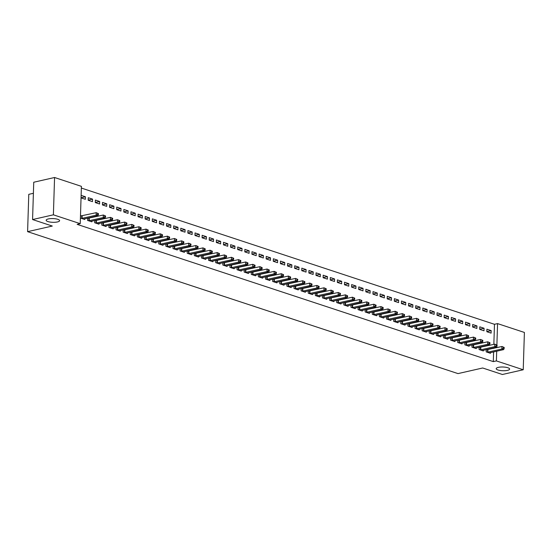 <?xml version="1.0" encoding="UTF-8"?>
<svg xmlns="http://www.w3.org/2000/svg" width="552" height="552" viewBox="0 0 552 552"><rect width="100%" height="100%" fill="white"/><g stroke="black" fill="none" stroke-linecap="round" stroke-linejoin="round"><path stroke-width="0.83" d="M498.359 367.363A6.721 1.863 1.8 0 1 505.639 367.246A6.721 1.863 1.8 0 1 509.634 369.081A6.721 1.863 1.8 0 1 507.474 370.371A6.721 1.863 1.8 0 1 500.195 370.495A6.721 1.863 1.8 0 1 496.2 368.66A6.721 1.863 1.8 0 1 498.359 367.363M48.321 218.944A6.721 1.863 1.8 0 1 55.6 218.82A6.721 1.863 1.8 0 1 59.595 220.655A6.721 1.863 1.8 0 1 57.429 221.945A6.721 1.863 1.8 0 1 50.156 222.07A6.721 1.863 1.8 0 1 46.161 220.234A6.721 1.863 1.8 0 1 48.321 218.944M493.847 344.379L494.475 324.3L81.351 188.053M494.475 324.3L497.566 323.603L524.4 332.449L523.227 369.764L496.393 360.918L496.696 351.189M33.389 193.297L28.773 194.345L27.6 231.661L457.994 373.601L482.683 367.991L502.396 374.497L523.227 369.764M27.6 231.661L52.288 226.051L32.568 219.551L33.741 182.236L54.565 177.502L81.406 186.355L80.233 223.67L53.392 214.818L54.565 177.502M479.798 326.846L479.716 329.371L483.987 330.779L484.069 328.254L479.798 326.846M479.157 347.242L479.081 349.54L483.352 350.948L483.379 350.251M479.564 347.153L480.316 347.394M465.557 322.154L465.481 324.673L469.752 326.08L469.828 323.562L465.557 322.154M464.915 342.55L464.846 344.841L469.117 346.249L469.138 345.552M465.329 342.454L466.074 342.702M451.322 317.455L451.239 319.981L455.51 321.388L455.593 318.863L451.322 317.455M450.68 337.852L450.611 340.149L454.882 341.557L454.903 340.86M451.087 337.762L451.84 338.003M437.087 312.763L437.005 315.282L441.276 316.689L441.358 314.171L437.087 312.763M436.446 333.16L436.37 335.45L440.641 336.858L440.662 336.161M436.853 333.063L437.605 333.311M422.846 308.064L422.77 310.59L427.041 311.997L427.117 309.472L422.846 308.064M422.204 328.461L422.135 330.758L426.406 332.166L426.427 331.469M422.611 328.371L423.363 328.612M408.611 303.372L408.528 305.891L412.799 307.298L412.882 304.78L408.611 303.372M407.969 323.769L407.893 326.059L412.165 327.467L412.192 326.77M408.376 323.672L409.129 323.92M394.369 298.673L394.294 301.199L398.565 302.606L398.641 300.081L394.369 298.673M393.735 319.07L393.659 321.367L397.93 322.775L397.951 322.078M394.142 318.98L394.894 319.222M380.135 293.981L380.059 296.5L384.33 297.907L384.406 295.389L380.135 293.981M379.493 314.378L379.424 316.669L383.695 318.076L383.716 317.379M379.9 314.281L380.652 314.53M365.9 289.282L365.817 291.808L370.088 293.215L370.171 290.69L365.9 289.282M365.258 309.679L365.182 311.977L369.454 313.384L369.474 312.687M365.666 309.589L366.418 309.831M351.658 284.59L351.583 287.109L355.854 288.517L355.93 285.998L351.658 284.59M351.017 304.987L350.948 307.278L355.219 308.685L355.24 307.988M351.431 304.89L352.176 305.139M337.424 279.892L337.341 282.417L341.612 283.825L341.695 281.299L337.424 279.892M336.782 300.288L336.713 302.586L340.984 303.993L341.005 303.296M337.189 300.198L337.941 300.447M323.182 275.2L323.106 277.718L327.377 279.126L327.46 276.607L323.182 275.2M322.547 295.596L322.471 297.887L326.743 299.294L326.763 298.597M322.954 295.499L323.707 295.748M308.947 270.501L308.872 273.026L313.143 274.434L313.219 271.908L308.947 270.501M308.306 290.897L308.237 293.195L312.508 294.602L312.529 293.905M308.713 290.807L309.465 291.056M294.713 265.809L294.63 268.327L298.901 269.735L298.984 267.216L294.713 265.809M294.071 286.205L293.995 288.496L298.266 289.903L298.294 289.207M294.478 286.108L295.23 286.357M280.471 261.11L280.395 263.635L284.666 265.043L284.742 262.517L280.471 261.11M279.829 281.506L279.76 283.804L284.032 285.212L284.052 284.515M280.243 281.416L280.989 281.665M266.236 256.418L266.154 258.936L270.425 260.344L270.508 257.825L266.236 256.418M265.595 276.814L265.526 279.105L269.797 280.513L269.818 279.816M266.002 276.718L266.754 276.966M252.002 251.719L251.919 254.244L256.19 255.652L256.273 253.126L252.002 251.719M251.36 272.115L251.284 274.413L255.555 275.821L255.576 275.124M251.767 272.026L252.519 272.274M237.76 247.027L237.684 249.545L241.955 250.953L242.031 248.434L237.76 247.027M237.118 267.423L237.049 269.714L241.321 271.122L241.341 270.425M237.532 267.327L238.278 267.575M223.525 242.328L223.443 244.853L227.714 246.261L227.797 243.736L223.525 242.328M222.884 262.724L222.808 265.022L227.079 266.43L227.107 265.733M223.291 262.635L224.043 262.883M209.284 237.636L209.208 240.154L213.479 241.562L213.555 239.044L209.284 237.636M208.649 258.032L208.573 260.323L212.844 261.731L212.865 261.034M209.056 257.936L209.808 258.184M195.049 232.937L194.973 235.462L199.244 236.87L199.32 234.345L195.049 232.937M194.407 253.333L194.338 255.631L198.61 257.039L198.63 256.342M194.815 253.244L195.567 253.492M180.814 228.245L180.732 230.764L185.003 232.171L185.086 229.653L180.814 228.245M180.173 248.642L180.097 250.932L184.368 252.34L184.396 251.643M180.58 248.545L181.332 248.793M166.573 223.546L166.497 226.072L170.768 227.479L170.844 224.954L166.573 223.546M165.931 243.943L165.862 246.24L170.133 247.648L170.154 246.951M166.345 243.853L167.09 244.101M152.338 218.854L152.255 221.373L156.526 222.78L156.609 220.262L152.338 218.854M151.696 239.251L151.627 241.541L155.899 242.956L155.919 242.252M152.104 239.154L152.856 239.402M138.103 214.155L138.021 216.681L142.292 218.088L142.375 215.563L138.103 214.155M137.462 234.552L137.386 236.849L141.657 238.257L141.678 237.56M137.869 234.462L138.621 234.71M123.862 209.463L123.786 211.982L128.057 213.389L128.133 210.871L123.862 209.463M123.22 229.86L123.151 232.15L127.422 233.565L127.443 232.861M123.627 229.763L124.379 230.011M109.627 204.764L109.544 207.29L113.815 208.697L113.898 206.172L109.627 204.764M108.985 225.161L108.91 227.458L113.181 228.866L113.208 228.169M109.393 225.071L110.145 225.319M95.386 200.072L95.31 202.591L99.581 203.998L99.657 201.48L95.386 200.072M94.744 220.469L94.675 222.76L98.946 224.174L98.967 223.47M95.158 220.372L95.91 220.621M81.151 195.373L81.075 197.899L85.346 199.306L85.422 196.781L81.151 195.373M81.668 215.929L80.516 215.542L80.44 218.068L84.711 219.475L84.732 218.778M80.233 223.67L77.149 224.367L493.302 361.615L493.612 351.886M493.723 348.367L493.736 347.898M87.63 218.116L87.554 220.414L91.825 221.821L91.853 221.124M88.037 218.026L88.789 218.275M88.272 197.726L88.189 200.245L92.46 201.652L92.543 199.134L88.272 197.726M101.865 222.815L101.796 225.112L106.067 226.52L106.087 225.816M102.272 222.718L103.024 222.967M102.506 202.418L102.43 204.937L106.702 206.351L106.777 203.826L102.506 202.418M116.106 227.507L116.03 229.804L120.301 231.212L120.322 230.515M116.513 227.417L117.265 227.665M116.741 207.117L116.665 209.636L120.936 211.043L121.012 208.525L116.741 207.117M130.341 232.206L130.265 234.503L134.543 235.911L134.564 235.207M130.748 232.109L131.5 232.357M130.983 211.809L130.9 214.328L135.171 215.742L135.254 213.217L130.983 211.809M144.576 236.898L144.507 239.195L148.778 240.603L148.798 239.906M144.99 236.808L145.735 237.056M145.217 216.508L145.141 219.027L149.413 220.434L149.488 217.916L145.217 216.508M158.817 241.597L158.741 243.894L163.012 245.302L163.033 244.598M159.224 241.5L159.976 241.748M159.459 221.2L159.376 223.719L163.647 225.133L163.73 222.608L159.459 221.2M173.052 246.289L172.983 248.586L177.254 249.994L177.275 249.297M173.459 246.199L174.211 246.447M173.694 225.899L173.611 228.418L177.889 229.825L177.965 227.307L173.694 225.899M187.287 250.987L187.218 253.285L191.489 254.693L191.51 253.989M187.701 250.891L188.446 251.139M187.928 230.591L187.852 233.11L192.124 234.524L192.2 231.999L187.928 230.591M201.528 255.679L201.452 257.977L205.723 259.385L205.751 258.688M201.935 255.59L202.687 255.838M202.17 235.29L202.087 237.808L206.358 239.216L206.441 236.698L202.17 235.29M215.763 260.378L215.694 262.676L219.965 264.084L219.986 263.38M216.17 260.282L216.922 260.53M216.405 239.982L216.329 242.5L220.6 243.915L220.676 241.39L216.405 239.982M230.005 265.07L229.929 267.368L234.2 268.776L234.22 268.079M230.412 264.981L231.164 265.229M230.646 244.681L230.563 247.199L234.835 248.607L234.917 246.088L230.646 244.681M244.239 269.769L244.17 272.067L248.441 273.475L248.462 272.771M244.646 269.673L245.398 269.921M244.881 249.373L244.798 251.891L249.069 253.306L249.152 250.78L244.881 249.373M258.474 274.461L258.405 276.759L262.676 278.167L262.697 277.47M258.888 274.372L259.633 274.62M259.116 254.072L259.04 256.59L263.311 257.998L263.387 255.479L259.116 254.072M272.716 279.16L272.64 281.458L276.911 282.865L276.938 282.162M273.123 279.064L273.875 279.312M273.357 258.764L273.274 261.282L277.546 262.697L277.628 260.171L273.357 258.764M286.95 283.852L286.881 286.15L291.152 287.558L291.173 286.861M287.357 283.762L288.109 284.011M287.592 263.463L287.516 265.981L291.787 267.389L291.863 264.87L287.592 263.463M301.192 288.551L301.116 290.849L305.387 292.256L305.408 291.553M301.599 288.454L302.351 288.703M301.827 268.155L301.751 270.673L306.022 272.088L306.098 269.562L301.827 268.155M315.427 293.243L315.351 295.541L319.622 296.948L319.649 296.251M315.834 293.153L316.586 293.402M316.068 272.854L315.985 275.372L320.257 276.78L320.339 274.261L316.068 272.854M329.661 297.942L329.592 300.24L333.863 301.647L333.884 300.943M330.068 297.845L330.82 298.094M330.303 277.546L330.227 280.064L334.498 281.479L334.574 278.953L330.303 277.546M343.903 302.634L343.827 304.932L348.098 306.339L348.119 305.642M344.31 302.544L345.062 302.793M344.545 282.244L344.462 284.763L348.733 286.171L348.816 283.652L344.545 282.244M358.138 307.333L358.069 309.631L362.34 311.038L362.36 310.334M358.545 307.236L359.297 307.485M358.779 286.936L358.697 289.455L362.968 290.869L363.05 288.344L358.779 286.936M372.372 312.025L372.303 314.323L376.574 315.73L376.595 315.033M372.786 311.935L373.531 312.184M373.014 291.635L372.938 294.154L377.209 295.561L377.285 293.043L373.014 291.635M386.614 316.724L386.538 319.022L390.809 320.429L390.837 319.725M387.021 316.627L387.773 316.876M387.256 296.327L387.173 298.846L391.444 300.26L391.527 297.735L387.256 296.327M400.849 321.416L400.78 323.713L405.051 325.121L405.071 324.424M401.256 321.326L402.008 321.575M401.49 301.026L401.414 303.545L405.685 304.952L405.761 302.434L401.49 301.026M415.09 326.115L415.014 328.412L419.285 329.82L419.306 329.116M415.497 326.018L416.249 326.267M415.725 305.718L415.649 308.237L419.92 309.651L419.996 307.126L415.725 305.718M429.325 330.807L429.256 333.104L433.527 334.512L433.548 333.815M429.732 330.717L430.484 330.965M429.967 310.417L429.884 312.936L434.155 314.343L434.238 311.825L429.967 310.417M443.56 335.506L443.491 337.803L447.762 339.211L447.782 338.507M443.974 335.409L444.719 335.657M444.201 315.109L444.125 317.628L448.397 319.042L448.472 316.517L444.201 315.109M457.801 340.198L457.725 342.495L461.996 343.903L462.017 343.206M458.208 340.108L458.96 340.356M458.443 319.808L458.36 322.327L462.631 323.734L462.714 321.216L458.443 319.808M472.036 344.897L471.967 347.194L476.238 348.602L476.259 347.898M472.443 344.8L473.195 345.048M472.678 324.5L472.602 327.019L476.873 328.433L476.949 325.908L472.678 324.5M486.271 349.588L486.202 351.886L490.473 353.294L490.493 352.597M486.685 349.499L487.437 349.747M486.912 329.199L486.836 331.717L491.107 333.125L491.183 330.607L486.912 329.199M496.807 347.67L496.841 346.573M496.89 344.945L497.566 323.603M32.568 219.551L53.392 214.818M493.302 361.615L496.393 360.918M81.075 197.775L85.422 196.781M88.196 200.121L92.543 199.134M95.31 202.467L99.657 201.48M102.43 204.813L106.777 203.826M109.551 207.166L113.898 206.172M116.672 209.512L121.012 208.525M123.786 211.858L128.133 210.871M130.907 214.204L135.254 213.217M138.028 216.556L142.375 215.563M145.141 218.902L149.488 217.916M152.262 221.248L156.609 220.262M159.383 223.594L163.73 222.608M166.497 225.947L170.844 224.954M173.618 228.293L177.965 227.307M180.739 230.639L185.086 229.653M187.852 232.985L192.2 231.999M194.973 235.338L199.32 234.345M202.094 237.684L206.441 236.698M209.215 240.03L213.555 239.044M216.329 242.376L220.676 241.39M223.45 244.729L227.797 243.736M230.57 247.075L234.917 246.088M237.684 249.421L242.031 248.434M244.805 251.767L249.152 250.78M251.926 254.12L256.273 253.126M259.04 256.466L263.387 255.479M266.161 258.812L270.508 257.825M273.281 261.158L277.628 260.171M280.395 263.511L284.742 262.517M287.516 265.857L291.863 264.87M294.637 268.203L298.984 267.216M301.758 270.549L306.098 269.562M308.872 272.902L313.219 271.908M315.992 275.248L320.339 274.261M323.113 277.594L327.46 276.607M330.227 279.94L334.574 278.953M337.348 282.293L341.695 281.299M344.469 284.639L348.816 283.652M351.583 286.985L355.93 285.998M358.703 289.331L363.05 288.344M365.824 291.684L370.171 290.69M372.938 294.03L377.285 293.043M380.059 296.376L384.406 295.389M387.18 298.722L391.527 297.735M394.294 301.075L398.641 300.081M401.414 303.421L405.761 302.434M408.535 305.767L412.882 304.78M415.656 308.113L419.996 307.126M422.77 310.459L427.117 309.472M429.891 312.811L434.238 311.825M437.011 315.157L441.358 314.171M444.125 317.503L448.472 316.517M451.246 319.849L455.593 318.863M458.367 322.202L462.714 321.216M465.481 324.548L469.828 323.562M472.602 326.894L476.949 325.908M479.722 329.24L484.069 328.254M486.836 331.593L491.183 330.607M81.592 218.447L96.124 215.197L97.904 215.784L83.559 219.096M80.502 216.011L96.207 212.679L98.428 213.617L97.718 213.382L97.683 214.39L98.394 214.624L98.428 213.617M97.683 214.39L96.124 215.197L96.207 212.679L97.718 213.382M97.904 215.784L98.394 214.624M88.706 220.793L103.245 217.543L105.025 218.13L90.673 221.442M87.623 218.364L103.321 215.025L105.549 215.963L104.839 215.728L104.804 216.736L105.515 216.97L105.549 215.963M104.804 216.736L103.245 217.543L103.321 215.025L104.839 215.728M105.025 218.13L105.515 216.97M95.827 223.139L110.359 219.896L112.139 220.483L97.794 223.788M94.737 220.71L110.441 217.371L112.663 218.309L111.952 218.075L111.925 219.082L112.636 219.316L112.663 218.309M111.925 219.082L110.359 219.896L110.441 217.371L111.952 218.075M112.139 220.483L112.636 219.316M102.948 225.492L117.479 222.242L119.26 222.829L104.915 226.141M101.858 223.056L117.562 219.717L119.784 220.662L119.073 220.427L119.039 221.435L119.756 221.669L119.784 220.662M119.039 221.435L117.479 222.242L117.562 219.717L119.073 220.427M119.26 222.829L119.756 221.669M110.062 227.838L124.6 224.588L126.38 225.175L112.028 228.487M108.979 225.402L124.676 222.07L126.905 223.008L126.194 222.773L126.16 223.781L126.87 224.015L126.905 223.008M126.16 223.781L124.6 224.588L124.676 222.07L126.194 222.773M126.38 225.175L126.87 224.015M117.183 230.184L131.721 226.934L133.494 227.521L119.149 230.833M116.092 227.755L131.797 224.416L134.019 225.354L133.308 225.119L133.28 226.127L133.991 226.361L134.019 225.354M133.28 226.127L131.721 226.934L131.797 224.416L133.308 225.119M133.494 227.521L133.991 226.361M124.303 232.53L138.835 229.287L140.615 229.873L126.27 233.179M123.213 230.101L138.918 226.762L141.139 227.7L140.429 227.465L140.394 228.473L141.112 228.707L141.139 227.7M140.394 228.473L138.835 229.287L138.918 226.762L140.429 227.465M140.615 229.873L141.112 228.707M131.417 234.883L145.956 231.633L147.736 232.219L133.391 235.531M130.334 232.447L146.032 229.108L148.26 230.053L147.55 229.818L147.515 230.826L148.226 231.06L148.26 230.053M147.515 230.826L145.956 231.633L146.032 229.108L147.55 229.818M147.736 232.219L148.226 231.06M138.538 237.229L153.076 233.979L154.857 234.565L140.505 237.877M137.455 234.793L153.152 231.46L155.381 232.399L154.663 232.164L154.636 233.172L155.347 233.406L155.381 232.399M154.636 233.172L153.076 233.979L153.152 231.46L154.663 232.164M154.857 234.565L155.347 233.406M145.659 239.575L160.19 236.325L161.971 236.911L147.625 240.223M144.569 237.146L160.273 233.806L162.495 234.745L161.784 234.51L161.75 235.518L162.467 235.752L162.495 234.745M161.75 235.518L160.19 236.325L160.273 233.806L161.784 234.51M161.971 236.911L162.467 235.752M152.78 241.921L167.311 238.678L169.091 239.264L154.746 242.569M151.69 239.492L167.387 236.152L169.616 237.091L168.905 236.856L168.871 237.864L169.581 238.098L169.616 237.091M168.871 237.864L167.311 238.678L167.387 236.152L168.905 236.856M169.091 239.264L169.581 238.098M159.894 244.274L174.432 241.024L176.212 241.61L161.86 244.922M158.81 241.838L174.508 238.498L176.737 239.444L176.019 239.209L175.991 240.217L176.702 240.451L176.737 239.444M175.991 240.217L174.432 241.024L174.508 238.498L176.019 239.209M176.212 241.61L176.702 240.451M167.014 246.62L181.546 243.37L183.326 243.956L168.981 247.268M165.924 244.184L181.629 240.851L183.85 241.79L183.14 241.555L183.112 242.563L183.823 242.797L183.85 241.79M183.112 242.563L181.546 243.37L181.629 240.851L183.14 241.555M183.326 243.956L183.823 242.797M174.135 248.966L188.667 245.716L190.447 246.302L176.102 249.614M173.045 246.537L188.749 243.197L190.971 244.136L190.261 243.901L190.226 244.909L190.937 245.143L190.971 244.136M190.226 244.909L188.667 245.716L188.749 243.197L190.261 243.901M190.447 246.302L190.937 245.143M181.249 251.312L195.787 248.069L197.568 248.655L183.216 251.96M180.166 248.883L195.863 245.543L198.092 246.482L197.381 246.247L197.347 247.255L198.058 247.489L198.092 246.482M197.347 247.255L195.787 248.069L195.863 245.543L197.381 246.247M197.568 248.655L198.058 247.489M188.37 253.665L202.901 250.415L204.682 251.001L190.337 254.313M187.28 251.229L202.984 247.889L205.206 248.835L204.495 248.6L204.468 249.607L205.178 249.842L205.206 248.835M204.468 249.607L202.901 250.415L202.984 247.889L204.495 248.6M204.682 251.001L205.178 249.842M195.491 256.011L210.022 252.761L211.802 253.347L197.457 256.659M194.401 253.575L210.105 250.242L212.327 251.181L211.616 250.946L211.582 251.953L212.292 252.188L212.327 251.181M211.582 251.953L210.022 252.761L210.105 250.242L211.616 250.946M211.802 253.347L212.292 252.188M202.605 258.357L217.143 255.107L218.923 255.693L204.571 259.005M201.521 255.928L217.219 252.588L219.448 253.527L218.737 253.292L218.702 254.299L219.413 254.534L219.448 253.527M218.702 254.299L217.143 255.107L217.219 252.588L218.737 253.292M218.923 255.693L219.413 254.534M209.725 260.703L224.264 257.46L226.037 258.046L211.692 261.351M208.635 258.274L224.34 254.934L226.561 255.873L225.851 255.638L225.823 256.645L226.534 256.88L226.561 255.873M225.823 256.645L224.264 257.46L224.34 254.934L225.851 255.638M226.037 258.046L226.534 256.88M216.846 263.056L231.378 259.806L233.158 260.392L218.813 263.704M215.756 260.62L231.46 257.28L233.682 258.226L232.972 257.991L232.937 258.998L233.655 259.233L233.682 258.226M232.937 258.998L231.378 259.806L231.46 257.28L232.972 257.991M233.158 260.392L233.655 259.233M223.96 265.402L238.498 262.152L240.279 262.738L225.927 266.05M222.877 262.966L238.574 259.633L240.803 260.572L240.092 260.337L240.058 261.344L240.769 261.579L240.803 260.572M240.058 261.344L238.498 262.152L238.574 259.633L240.092 260.337M240.279 262.738L240.769 261.579M231.081 267.748L245.619 264.498L247.399 265.084L233.047 268.396M229.998 265.319L245.695 261.979L247.924 262.918L247.206 262.683L247.179 263.69L247.889 263.925L247.924 262.918M247.179 263.69L245.619 264.498L245.695 261.979L247.206 262.683M247.399 265.084L247.889 263.925M238.202 270.094L252.733 266.851L254.513 267.437L240.168 270.742M237.112 267.665L252.816 264.325L255.038 265.264L254.327 265.029L254.293 266.036L255.01 266.271L255.038 265.264M254.293 266.036L252.733 266.851L252.816 264.325L254.327 265.029M254.513 267.437L255.01 266.271M245.323 272.447L259.854 269.197L261.634 269.783L247.289 273.095M244.232 270.011L259.93 266.671L262.159 267.616L261.448 267.375L261.413 268.389L262.124 268.624L262.159 267.616M261.413 268.389L259.854 269.197L259.93 266.671L261.448 267.375M261.634 269.783L262.124 268.624M252.436 274.792L266.975 271.543L268.755 272.129L254.403 275.441M251.353 272.357L267.051 269.024L269.279 269.962L268.562 269.728L268.534 270.735L269.245 270.97L269.279 269.962M268.534 270.735L266.975 271.543L267.051 269.024L268.562 269.728M268.755 272.129L269.245 270.97M259.557 277.138L274.089 273.889L275.869 274.475L261.524 277.787M258.467 274.71L274.171 271.37L276.393 272.308L275.683 272.074L275.655 273.081L276.366 273.316L276.393 272.308M275.655 273.081L274.089 273.889L274.171 271.37L275.683 272.074M275.869 274.475L276.366 273.316M266.678 279.484L281.209 276.241L282.99 276.828L268.645 280.133M265.588 277.056L281.292 273.716L283.514 274.654L282.803 274.42L282.769 275.427L283.48 275.662L283.514 274.654M282.769 275.427L281.209 276.241L281.292 273.716L282.803 274.42M282.99 276.828L283.48 275.662M273.792 281.837L288.33 278.587L290.11 279.174L275.758 282.486M272.709 279.402L288.406 276.062L290.635 277.007L289.924 276.766L289.89 277.78L290.6 278.015L290.635 277.007M289.89 277.78L288.33 278.587L288.406 276.062L289.924 276.766M290.11 279.174L290.6 278.015M280.913 284.183L295.444 280.933L297.224 281.52L282.879 284.832M279.823 281.748L295.527 278.415L297.749 279.353L297.038 279.119L297.01 280.126L297.721 280.361L297.749 279.353M297.01 280.126L295.444 280.933L295.527 278.415L297.038 279.119M297.224 281.52L297.721 280.361M288.034 286.529L302.565 283.279L304.345 283.866L290 287.178M286.943 284.101L302.648 280.761L304.87 281.699L304.159 281.465L304.124 282.472L304.835 282.707L304.87 281.699M304.124 282.472L302.565 283.279L302.648 280.761L304.159 281.465M304.345 283.866L304.835 282.707M295.147 288.875L309.686 285.632L311.466 286.219L297.114 289.524M294.064 286.447L309.762 283.107L311.99 284.045L311.28 283.811L311.245 284.818L311.956 285.053L311.99 284.045M311.245 284.818L309.686 285.632L309.762 283.107L311.28 283.811M311.466 286.219L311.956 285.053M302.268 291.228L316.807 287.978L318.58 288.565L304.235 291.877M301.178 288.793L316.882 285.453L319.104 286.398L318.394 286.157L318.366 287.171L319.077 287.406L319.104 286.398M318.366 287.171L316.807 287.978L316.882 285.453L318.394 286.157M318.58 288.565L319.077 287.406M309.389 293.574L323.92 290.324L325.701 290.911L311.356 294.223M308.299 291.139L324.003 287.806L326.225 288.744L325.514 288.51L325.48 289.517L326.197 289.752L326.225 288.744M325.48 289.517L323.92 290.324L324.003 287.806L325.514 288.51M325.701 290.911L326.197 289.752M316.503 295.92L331.041 292.67L332.822 293.257L318.469 296.569M315.42 293.491L331.117 290.152L333.346 291.09L332.635 290.856L332.601 291.863L333.311 292.098L333.346 291.09M332.601 291.863L331.041 292.67L331.117 290.152L332.635 290.856M332.822 293.257L333.311 292.098M323.624 298.266L338.162 295.023L339.942 295.61L325.59 298.915M322.534 295.837L338.238 292.498L340.467 293.436L339.749 293.202L339.721 294.209L340.432 294.444L340.467 293.436M339.721 294.209L338.162 295.023L338.238 292.498L339.749 293.202M339.942 295.61L340.432 294.444M330.745 300.619L345.276 297.369L347.056 297.956L332.711 301.268M329.654 298.183L345.359 294.844L347.581 295.789L346.87 295.548L346.835 296.562L347.553 296.797L347.581 295.789M346.835 296.562L345.276 297.369L345.359 294.844L346.87 295.548M347.056 297.956L347.553 296.797M337.865 302.965L352.397 299.715L354.177 300.302L339.832 303.614M336.775 300.529L352.473 297.197L354.701 298.135L353.991 297.901L353.956 298.908L354.667 299.143L354.701 298.135M353.956 298.908L352.397 299.715L352.473 297.197L353.991 297.901M354.177 300.302L354.667 299.143M344.979 305.311L359.518 302.061L361.298 302.648L346.946 305.96M343.896 302.882L359.593 299.543L361.822 300.481L361.105 300.247L361.077 301.254L361.788 301.489L361.822 300.481M361.077 301.254L359.518 302.061L359.593 299.543L361.105 300.247M361.298 302.648L361.788 301.489M352.1 307.657L366.631 304.407L368.412 305.001L354.067 308.306M351.01 305.228L366.714 301.889L368.936 302.827L368.225 302.593L368.198 303.6L368.908 303.835L368.936 302.827M368.198 303.6L366.631 304.407L366.714 301.889L368.225 302.593M368.412 305.001L368.908 303.835M359.221 310.01L373.752 306.76L375.532 307.347L361.187 310.659M358.131 307.574L373.835 304.235L376.057 305.18L375.346 304.939L375.312 305.953L376.022 306.188L376.057 305.18M375.312 305.953L373.752 306.76L373.835 304.235L375.346 304.939M375.532 307.347L376.022 306.188M366.335 312.356L380.873 309.106L382.653 309.693L368.301 313.005M365.251 309.92L380.949 306.588L383.178 307.526L382.46 307.291L382.432 308.299L383.143 308.533L383.178 307.526M382.432 308.299L380.873 309.106L380.949 306.588L382.46 307.291M382.653 309.693L383.143 308.533M373.456 314.702L387.987 311.452L389.767 312.039L375.422 315.351M372.365 312.273L388.07 308.934L390.292 309.872L389.581 309.637L389.553 310.645L390.264 310.88L390.292 309.872M389.553 310.645L387.987 311.452L388.07 308.934L389.581 309.637M389.767 312.039L390.264 310.88M380.576 317.048L395.108 313.798L396.888 314.392L382.543 317.697M379.486 314.619L395.191 311.28L397.412 312.218L396.702 311.983L396.667 312.991L397.378 313.225L397.412 312.218M396.667 312.991L395.108 313.798L395.191 311.28L396.702 311.983M396.888 314.392L397.378 313.225M387.69 319.401L402.229 316.151L404.009 316.738L389.657 320.05M386.607 316.965L402.304 313.626L404.533 314.564L403.822 314.329L403.788 315.344L404.499 315.578L404.533 314.564M403.788 315.344L402.229 316.151L402.304 313.626L403.822 314.329M404.009 316.738L404.499 315.578M394.811 321.747L409.349 318.497L411.123 319.084L396.778 322.396M393.721 319.311L409.425 315.979L411.647 316.917L410.936 316.682L410.909 317.69L411.619 317.924L411.647 316.917M410.909 317.69L409.349 318.497L409.425 315.979L410.936 316.682M411.123 319.084L411.619 317.924M401.932 324.093L416.463 320.843L418.243 321.43L403.898 324.742M400.842 321.664L416.546 318.325L418.768 319.263L418.057 319.028L418.023 320.036L418.74 320.27L418.768 319.263M418.023 320.036L416.463 320.843L416.546 318.325L418.057 319.028M418.243 321.43L418.74 320.27M409.046 326.439L423.584 323.189L425.364 323.782L411.012 327.088M407.962 324.01L423.66 320.671L425.889 321.609L425.178 321.374L425.143 322.382L425.854 322.616L425.889 321.609M425.143 322.382L423.584 323.189L423.66 320.671L425.178 321.374M425.364 323.782L425.854 322.616M416.167 328.792L430.705 325.542L432.485 326.128L418.133 329.44M415.076 326.356L430.781 323.017L433.009 323.955L432.292 323.72L432.264 324.735L432.975 324.969L433.009 323.955M432.264 324.735L430.705 325.542L430.781 323.017L432.292 323.72M432.485 326.128L432.975 324.969M423.287 331.138L437.819 327.888L439.599 328.474L425.254 331.786M422.197 328.702L437.902 325.369L440.123 326.308L439.413 326.073L439.378 327.081L440.096 327.315L440.123 326.308M439.378 327.081L437.819 327.888L437.902 325.369L439.413 326.073M439.599 328.474L440.096 327.315M430.408 333.484L444.94 330.234L446.72 330.82L432.375 334.132M429.318 331.055L445.015 327.715L447.244 328.654L446.533 328.419L446.499 329.427L447.21 329.661L447.244 328.654M446.499 329.427L444.94 330.234L445.015 327.715L446.533 328.419M446.72 330.82L447.21 329.661M437.522 335.83L452.06 332.58L453.841 333.173L439.489 336.478M436.439 333.401L452.136 330.061L454.365 331L453.647 330.765L453.62 331.773L454.33 332.007L454.365 331M453.62 331.773L452.06 332.58L452.136 330.061L453.647 330.765M453.841 333.173L454.33 332.007M444.643 338.183L459.174 334.933L460.954 335.519L446.609 338.831M443.553 335.747L459.257 332.407L461.479 333.346L460.768 333.111L460.741 334.126L461.451 334.36L461.479 333.346M460.741 334.126L459.174 334.933L459.257 332.407L460.768 333.111M460.954 335.519L461.451 334.36M451.764 340.529L466.295 337.279L468.075 337.865L453.73 341.177M450.673 338.093L466.378 334.76L468.6 335.699L467.889 335.464L467.854 336.472L468.565 336.706L468.6 335.699M467.854 336.472L466.295 337.279L466.378 334.76L467.889 335.464M468.075 337.865L468.565 336.706M458.878 342.875L473.416 339.625L475.196 340.211L460.844 343.523M457.794 340.446L473.492 337.106L475.721 338.045L475.003 337.81L474.975 338.818L475.686 339.052L475.721 338.045M474.975 338.818L473.416 339.625L473.492 337.106L475.003 337.81M475.196 340.211L475.686 339.052M465.998 345.221L480.53 341.971L482.31 342.564L467.965 345.869M464.908 342.792L480.613 339.452L482.834 340.391L482.124 340.156L482.096 341.164L482.807 341.398L482.834 340.391M482.096 341.164L480.53 341.971L480.613 339.452L482.124 340.156M482.31 342.564L482.807 341.398M473.119 347.574L487.651 344.324L489.431 344.91L475.086 348.222M472.029 345.138L487.733 341.798L489.955 342.737L489.244 342.502L489.21 343.517L489.921 343.751L489.955 342.737M489.21 343.517L487.651 344.324L487.733 341.798L489.244 342.502M489.431 344.91L489.921 343.751M480.233 349.92L494.771 346.67L496.552 347.256L482.2 350.568M479.15 347.484L494.847 344.151L497.076 345.09L496.365 344.855L496.331 345.862L497.041 346.097L497.076 345.09M496.331 345.862L494.771 346.67L494.847 344.151L496.365 344.855M496.552 347.256L497.041 346.097M487.354 352.266L501.885 349.016L503.666 349.602L489.32 352.914M486.264 349.837L501.968 346.497L504.19 347.436L503.479 347.201L503.452 348.208L504.162 348.443L504.19 347.436M503.452 348.208L501.885 349.016L501.968 346.497L503.479 347.201M503.666 349.602L504.162 348.443M81.744 218.433L81.827 215.915M82.082 218.385L82.165 215.867M88.865 220.779L88.941 218.261M89.203 220.731L89.286 218.212M95.986 223.132L96.062 220.607M96.324 223.084L96.4 220.558M103.1 225.478L103.183 222.96M103.438 225.43L103.521 222.911M110.221 227.824L110.296 225.306M110.559 227.776L110.641 225.257M117.341 230.17L117.417 227.652M117.68 230.122L117.755 227.603M124.455 232.523L124.538 229.998M124.793 232.475L124.876 229.949M131.576 234.869L131.652 232.351M131.914 234.821L131.997 232.302M138.697 237.215L138.773 234.697M139.035 237.167L139.111 234.648M145.811 239.561L145.894 237.043M146.156 239.513L146.232 236.994M152.932 241.914L153.014 239.389M153.27 241.866L153.352 239.34M160.052 244.26L160.128 241.742M160.39 244.212L160.466 241.693M167.166 246.606L167.249 244.087M167.511 246.558L167.587 244.039M174.287 248.952L174.37 246.433M174.625 248.904L174.708 246.385M181.408 251.305L181.484 248.779M181.746 251.257L181.822 248.731M188.529 253.651L188.605 251.132M188.867 253.603L188.943 251.084M195.643 255.997L195.725 253.478M195.981 255.949L196.063 253.43M202.763 258.343L202.839 255.824M203.101 258.295L203.184 255.776M209.884 260.696L209.96 258.17M210.222 260.647L210.298 258.122M216.998 263.042L217.081 260.523M217.336 262.993L217.419 260.475M224.119 265.388L224.195 262.869M224.457 265.339L224.54 262.821M231.24 267.734L231.316 265.215M231.578 267.685L231.654 265.167M238.354 270.087L238.436 267.561M238.699 270.038L238.774 267.513M245.474 272.433L245.557 269.914M245.812 272.384L245.895 269.866M252.595 274.779L252.671 272.26M252.933 274.73L253.009 272.212M259.709 277.125L259.792 274.606M260.054 277.076L260.13 274.558M266.83 279.478L266.913 276.952M267.168 279.429L267.251 276.904M273.951 281.824L274.027 279.305M274.289 281.775L274.365 279.257M281.065 284.17L281.147 281.651M281.41 284.121L281.485 281.603M288.185 286.516L288.268 283.997M288.523 286.467L288.606 283.949M295.306 288.868L295.382 286.343M295.644 288.82L295.727 286.295M302.427 291.214L302.503 288.696M302.765 291.166L302.841 288.648M309.541 293.56L309.624 291.042M309.879 293.512L309.962 290.994M316.662 295.906L316.738 293.388M317 295.858L317.083 293.34M323.782 298.259L323.858 295.734M324.121 298.211L324.197 295.686M330.896 300.605L330.979 298.087M331.241 300.557L331.317 298.039M338.017 302.951L338.093 300.433M338.355 302.903L338.438 300.385M345.138 305.297L345.214 302.779M345.476 305.249L345.552 302.731M352.252 307.65L352.335 305.125M352.597 307.602L352.673 305.077M359.373 309.996L359.456 307.478M359.711 309.948L359.794 307.429M366.493 312.342L366.569 309.824M366.832 312.294L366.907 309.775M373.607 314.688L373.69 312.17M373.952 314.64L374.028 312.121M380.728 317.041L380.811 314.516M381.066 316.993L381.149 314.467M387.849 319.387L387.925 316.869M388.187 319.339L388.27 316.82M394.97 321.733L395.046 319.215M395.308 321.685L395.384 319.166M402.084 324.079L402.166 321.561M402.422 324.031L402.505 321.512M409.204 326.432L409.28 323.907M409.543 326.384L409.625 323.858M416.325 328.778L416.401 326.26M416.663 328.73L416.739 326.204M423.439 331.124L423.522 328.606M423.777 331.076L423.86 328.557M430.56 333.47L430.636 330.952M430.898 333.422L430.981 330.903M437.681 335.823L437.757 333.298M438.019 335.775L438.095 333.249M444.795 338.169L444.877 335.65M445.14 338.121L445.216 335.595M451.916 340.515L451.998 337.996M452.254 340.467L452.336 337.948M459.036 342.861L459.112 340.342M459.374 342.813L459.45 340.294M466.15 345.214L466.233 342.688M466.495 345.166L466.571 342.64M473.271 347.56L473.354 345.041M473.609 347.512L473.692 344.986M480.392 349.906L480.468 347.387M480.73 349.858L480.813 347.339M487.513 352.252L487.588 349.733M487.851 352.204L487.927 349.685"/></g></svg>
